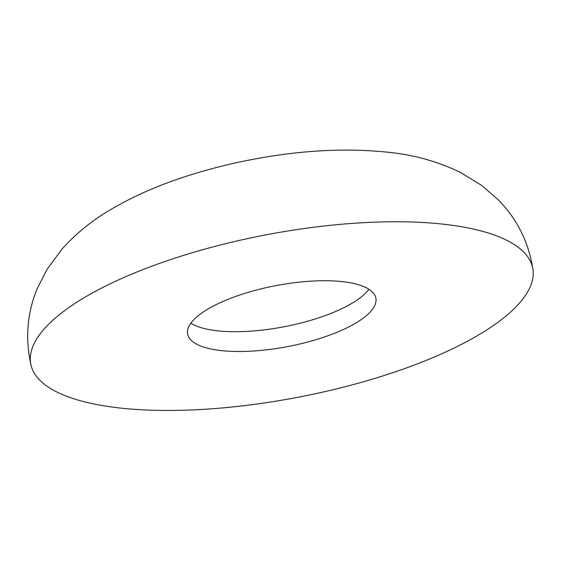 <?xml version="1.0" encoding="UTF-8"?>
<svg xmlns="http://www.w3.org/2000/svg" width="561" height="561" viewBox="0 0 561 561"><rect width="100%" height="100%" fill="white"/><g stroke="black" fill="none" stroke-linecap="round" stroke-linejoin="round"><path stroke-width="0.84" d="M343.073 281.72A95.819 31.037 169.2 0 0 239.694 295.037A95.819 31.037 169.2 0 0 187.633 334.068A95.819 31.037 169.2 0 0 220.431 350.506A95.819 31.037 169.2 0 0 323.809 337.189A95.819 31.037 169.2 0 0 375.87 298.157A95.819 31.037 169.2 0 0 343.073 281.72M190.838 323.199A95.819 31.037 169.2 0 0 191.539 323.634A95.819 31.037 169.2 0 0 216.658 330.717A95.819 31.037 169.2 0 0 368.402 289.897A95.819 31.037 169.2 0 0 368.893 289.238M118.238 407.819A255.514 82.776 169.2 0 0 392.139 372.904A255.514 82.776 169.2 0 0 532.95 269.511A255.514 82.776 169.2 0 0 445.266 224.407A255.514 82.776 169.2 0 0 167.837 260.507A255.514 82.776 169.2 0 0 31.037 365.26A255.514 82.776 169.2 0 0 118.238 407.819M31.037 365.26C25.056 338.865 27.075 313.41 37.096 288.887L47.229 269L62.327 248.698C75.924 233.678 91.457 220.999 108.932 210.648C131.036 197.402 155.895 186.245 183.51 177.192C205.396 169.955 228.152 164.078 251.784 159.569C300.472 150.229 346.088 147.809 388.626 152.297C413.948 154.85 437.804 161.512 460.195 172.276L481.885 185.551L498.75 200.27C517.354 219.449 528.757 242.534 532.95 269.511"/></g></svg>
